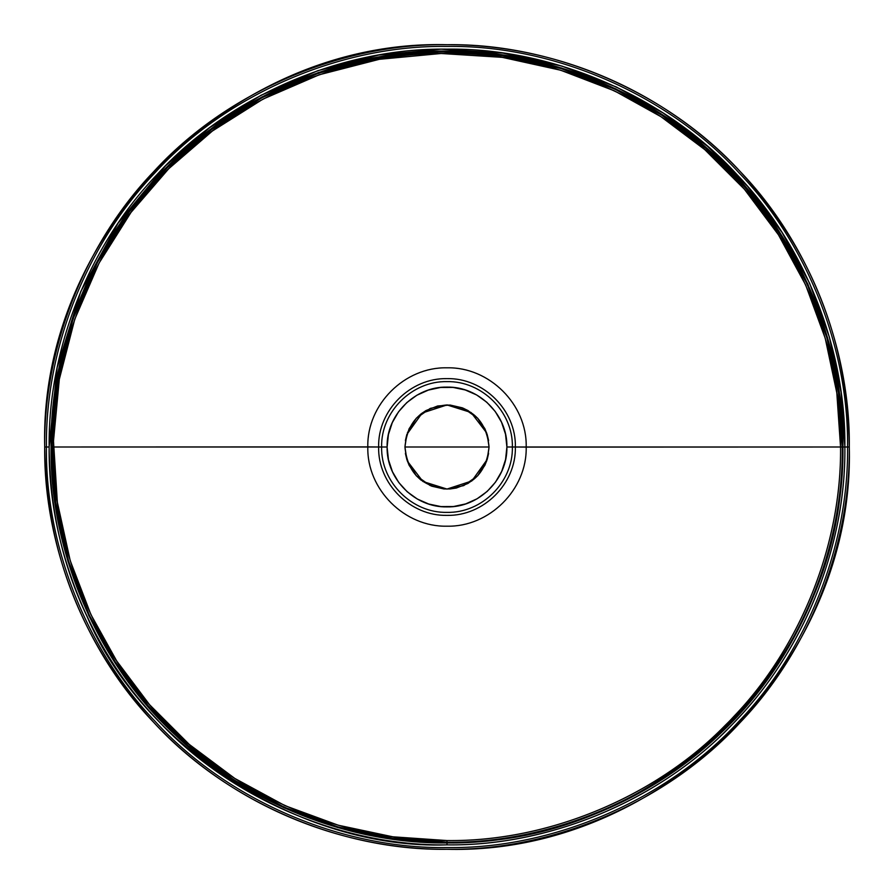 <?xml version="1.0" encoding="UTF-8"?>
<svg xmlns="http://www.w3.org/2000/svg" width="894" height="894" viewBox="0 0 894 894"><rect width="100%" height="100%" fill="white"/><g stroke="black" fill="none" stroke-linecap="round" stroke-linejoin="round"><path stroke-width="1.34" d="M51.081 447.268C49.662 552.403 98.329 664.745 175.973 735.617C245.772 802.667 348.939 844.003 447 842.919L447 842.595C349.018 843.668 245.939 802.376 176.196 735.371C98.552 664.499 49.919 552.123 51.405 447C49.919 341.877 98.552 229.501 176.196 158.629C245.939 91.624 349.018 50.332 447 51.405L447 51.081C348.939 49.997 245.772 91.333 175.973 158.383C98.195 229.378 49.516 341.989 51.081 447.268M46.421 447C45.315 546.212 87.131 650.597 154.986 721.223C226.752 799.851 340.558 849.099 447 847.579C553.442 849.099 667.248 799.851 739.014 721.223C806.869 650.597 848.685 546.212 847.579 447L849.3 447C850.395 546.636 808.399 651.469 740.266 722.386C668.187 801.359 553.9 850.82 447 849.3C340.1 850.82 225.813 801.359 153.734 722.386C85.6 651.469 43.605 546.636 44.7 447L46.421 447L44.7 447C43.605 347.364 85.6 242.531 153.734 171.614C225.813 92.641 340.1 43.18 447 44.7C553.9 43.18 668.187 92.641 740.266 171.614C808.399 242.531 850.395 347.364 849.3 447L847.579 447C848.685 347.788 806.869 243.403 739.014 172.777C667.248 94.149 553.442 44.901 447 46.421C340.558 44.901 226.752 94.149 154.986 172.777C87.131 243.403 45.315 347.788 46.421 447C45.315 347.788 87.131 243.403 154.986 172.777C226.752 94.149 340.558 44.901 447 46.421C553.442 44.901 667.248 94.149 739.014 172.777C806.869 243.403 848.685 347.788 847.579 447L844.864 447C845.947 348.459 804.41 244.788 737.025 174.643C665.751 96.552 552.727 47.639 447 49.136C341.273 47.639 228.249 96.552 156.975 174.643C89.59 244.788 48.052 348.459 49.136 447L46.421 447L49.136 447L57.149 367.568L80.773 291.545L118.042 223.209L165.669 165.669L209.855 127.54L261.003 95.289L317.851 70.682L378.598 55.07L441.033 49.181L502.864 53.081L561.913 66.1L616.402 87.009L663.225 113.024L707.512 146.292L747.63 186.399L782.071 232.485L809.595 283.242L829.375 337.083L841.075 392.242L844.864 447L842.919 447L839.153 392.511L827.509 337.619L807.83 284.046L780.44 233.524L746.166 187.673L706.238 147.756L662.175 114.655L615.575 88.763L561.354 67.955L502.596 55.003L441.066 51.126L378.933 56.981L318.487 72.526L261.908 97.01L211.018 129.094L167.044 167.044L129.094 211.018L97.01 261.908L72.526 318.487L56.981 378.933L51.126 441.066L55.003 502.596L67.955 561.354L88.763 615.575L114.655 662.175L147.756 706.238L187.673 746.166L233.524 780.44L284.046 807.83L337.619 827.509L392.511 839.153L447 842.919L447 844.864C300.63 850.004 142.481 746.892 87.009 616.402C62.502 565.209 49.874 508.742 49.136 447C48.052 545.541 89.59 649.212 156.975 719.357C228.249 797.448 341.273 846.361 447 844.864L447 842.919C548.67 844.193 656.464 799.27 726.956 726.956C799.27 656.464 844.193 548.67 842.919 447L844.864 447C846.137 549.162 800.99 657.492 728.331 728.331C657.492 800.99 549.162 846.137 447 844.864C552.727 846.361 665.751 797.448 737.025 719.357C804.41 649.212 845.947 545.541 844.864 447L847.579 447C848.685 546.212 806.869 650.597 739.014 721.223C667.248 799.851 553.442 849.099 447 847.579C340.558 849.099 226.752 799.851 154.986 721.223C87.131 650.597 45.315 546.212 46.421 447M406.759 458.991L406.848 459.55M486.582 461.226L477.664 475.798L463.707 485.61L447 489.063L430.293 485.61L416.336 475.798L407.407 461.192L422.94 481.508L447 489.063L471.831 480.961L487.152 459.538L488.493 453.917M488.493 440.072L487.196 434.64M487.241 435.009L487.152 434.45M407.418 432.774L416.336 418.202L430.293 408.39L447 404.937L463.707 408.39L477.664 418.202L486.593 432.808L471.06 412.492L447 404.937L422.169 413.039L406.848 434.462L405.507 440.083M405.507 453.928L406.804 459.36M405.407 440.731L409.106 428.74L416.168 418.392L420.783 414.112L425.969 410.569L437.624 405.988L450.118 405.049L462.332 407.832L467.998 410.547L477.798 418.347L484.872 428.695L487.185 434.562L489.063 447C486.537 421.409 472.524 407.396 447 404.937C421.476 407.396 407.463 421.409 404.937 447L406.77 434.719M487.152 434.462L488.593 440.72M489.063 447L487.196 459.404L484.894 465.26L477.832 475.608L468.031 483.43L456.376 488.012L450.163 488.951L443.882 488.951L431.668 486.168L420.806 479.922L416.202 475.653L409.128 465.305L406.815 459.438L404.937 447C407.463 472.591 421.476 486.604 447 489.063C472.524 486.604 486.537 472.591 489.063 447L404.937 447M488.593 453.269L487.23 459.281M406.848 459.538L405.407 453.28M506.898 447L505.579 459.449L501.724 471.35L495.477 482.168L487.196 491.409L477.105 498.774L465.685 503.903L453.448 506.54L440.966 506.585L428.74 504.037L417.308 499.02L407.172 491.734L398.791 482.536L392.432 471.697L388.477 459.751L387.102 447.235L388.421 434.551L392.276 422.65L398.523 411.832L406.804 402.591L416.895 395.226L428.315 390.097L440.552 387.46L453.034 387.415L465.26 389.963L476.692 394.98L486.828 402.266L495.209 411.463L501.568 422.303L505.523 434.249L506.898 447L512.374 447C513.234 482.123 481.877 513.201 447 512.374C412.123 513.201 380.766 482.123 381.626 447L387.102 447C386.32 479.184 415.051 507.647 447 506.898C478.949 507.647 507.68 479.184 506.898 447C507.68 414.816 478.949 386.353 447 387.102C415.051 386.353 386.32 414.816 387.102 447L381.626 447C380.766 411.877 412.123 380.799 447 381.626C481.877 380.799 513.234 411.877 512.374 447L506.898 447M378.631 447C377.737 410.268 410.525 377.771 447 378.631C483.475 377.771 516.263 410.268 515.369 447L512.374 447C513.234 411.877 481.877 380.799 447 381.626C412.123 380.799 380.766 411.877 381.626 447L378.631 447L381.626 447C380.766 482.123 412.123 513.201 447 512.374C481.877 513.201 513.234 482.123 512.374 447L515.369 447C516.263 483.732 483.475 516.229 447 515.369C410.525 516.229 377.737 483.732 378.631 447L367.814 447C366.763 489.554 404.758 527.181 447 526.186C489.241 527.181 527.236 489.554 526.186 447C527.236 404.446 489.241 366.819 447 367.814C404.758 366.819 366.763 404.446 367.814 447C366.763 489.554 404.758 527.192 447 526.186C489.208 527.181 527.169 489.621 526.186 447.101L515.369 447C516.263 483.732 483.475 516.229 447 515.369C410.525 516.229 377.737 483.732 378.631 447C377.737 410.268 410.525 377.771 447 378.631C483.475 377.771 516.263 410.268 515.369 447L526.186 447C527.236 404.446 489.241 366.808 447 367.814C404.792 366.819 366.831 404.379 367.814 446.899L378.631 447M367.814 446.899L53.45 447C52.377 349.543 93.445 247.001 160.093 177.627C230.585 100.363 342.391 51.975 446.978 53.45C551.553 51.953 663.37 100.34 733.873 177.593C800.543 246.967 841.623 349.52 840.55 447L526.186 447M526.186 447.101L840.55 447L836.806 392.835L825.229 338.278L805.673 285.018L778.439 234.809L744.378 189.215L704.684 149.544L660.889 116.645L614.569 90.909L560.661 70.224L502.26 57.35L441.1 53.495L379.335 59.306L319.259 74.761L263.015 99.1L212.426 130.993L168.72 168.72L130.993 212.426L99.1 263.015L74.761 319.259L59.306 379.335L53.495 441.1L57.35 502.26L70.224 560.661L90.909 614.569L116.645 660.889L149.544 704.684L189.215 744.378L234.809 778.439L285.018 805.673L338.278 825.229L392.835 836.806L447 840.55L447 842.26L392.6 838.505L337.798 826.883L284.314 807.237L233.882 779.892L188.098 745.674L148.248 705.813L115.203 661.817L89.355 615.295L68.581 561.164L55.651 502.495L51.785 441.077L57.618 379.045L73.14 318.7L97.591 262.221L129.619 211.409L167.502 167.502L211.409 129.619L262.221 97.591L318.7 73.14L379.045 57.618L441.077 51.785L502.495 55.651L561.164 68.581L615.295 89.355L661.817 115.203L705.813 148.248L745.674 188.098L779.892 233.882L807.237 284.314L826.883 337.798L838.505 392.6L842.26 447L840.55 447L842.26 447C843.534 548.503 798.688 656.118 726.498 726.498C656.118 798.688 548.503 843.534 447 842.26L447 840.55C548.056 841.824 655.213 797.157 725.28 725.28C797.157 655.213 841.824 548.056 840.55 447C841.623 544.457 800.555 646.999 733.907 716.373C663.415 793.637 551.609 842.025 447.022 840.55C342.447 842.047 230.63 793.66 160.127 716.407C93.457 647.032 52.377 544.48 53.45 447L367.814 447M842.919 446.732C844.338 341.597 795.671 229.255 718.027 158.383C648.228 91.333 545.061 49.997 447 51.081L447 51.405C544.982 50.332 648.061 91.624 717.804 158.629C795.448 229.501 844.081 341.877 842.595 447C844.081 552.123 795.448 664.499 717.804 735.371C648.061 802.376 544.982 843.668 447 842.595L447 842.919C545.061 844.003 648.228 802.667 718.027 735.617C795.805 664.622 844.484 552.011 842.919 446.732M849.3 447C854.854 661.918 662.007 854.832 447 849.3C337.384 849.792 228.663 802.79 153.936 722.598C82.494 644.608 46.086 552.749 44.7 447C39.146 232.082 231.993 39.168 447 44.7C556.616 44.208 665.337 91.21 740.064 171.402C811.506 249.392 847.914 341.251 849.3 447M447 842.26C308.877 843.511 173.727 765.778 105.347 645.77C14.997 496.215 41.929 288.997 167.502 167.502C280.761 51.092 468.311 18.137 614.469 88.964C751.228 151.064 843.958 296.808 842.26 447C847.713 658.207 658.207 847.713 447 842.26"/></g></svg>
